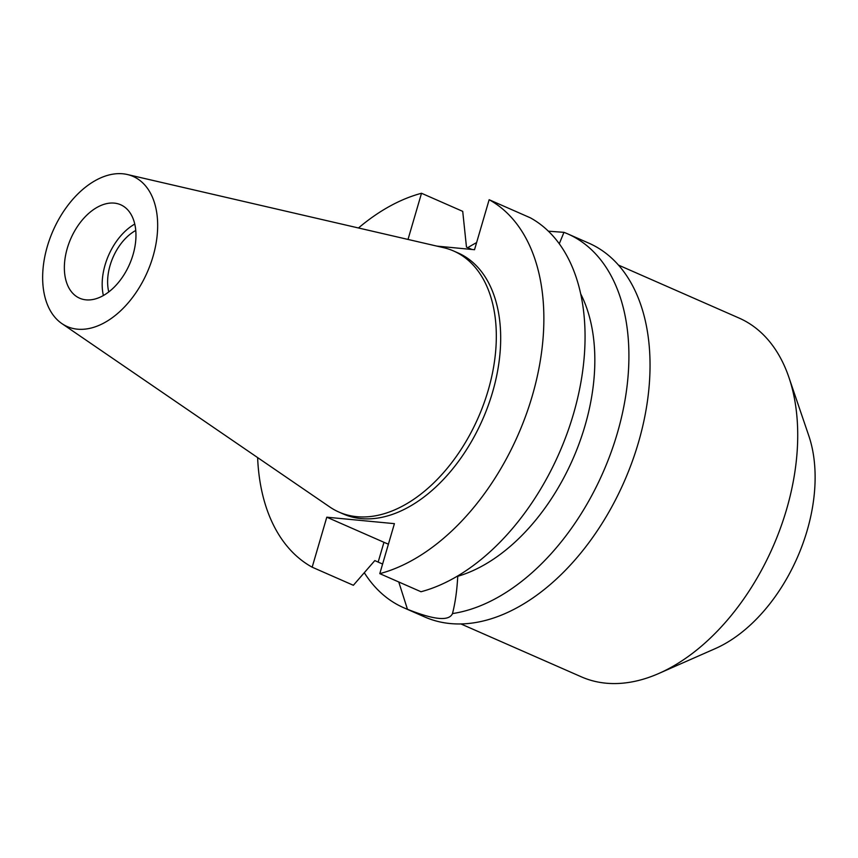 <?xml version="1.0" encoding="UTF-8"?>
<svg xmlns="http://www.w3.org/2000/svg" width="858" height="858" viewBox="0 0 858 858"><rect width="100%" height="100%" fill="white"/><g stroke="black" fill="none" stroke-linecap="round" stroke-linejoin="round"><path stroke-width="1.29" d="M133.054 254.633A51.03 32.046 -66.3 0 0 120.678 204.762A51.03 32.046 -66.3 0 0 67.267 248.348A51.03 32.046 -66.3 0 0 79.644 298.209A51.03 32.046 -66.3 0 0 133.054 254.633M103.378 295.517A51.03 32.046 113.7 0 1 105.084 264.95A51.03 32.046 113.7 0 1 134.76 224.067M135.757 230.47A43.275 27.177 -66.3 0 0 110.081 265.433A43.275 27.177 -66.3 0 0 108.773 291.924M460.896 623.938L581.445 676.876A195.956 123.059 -66.3 0 0 658.88 673.444L715.304 648.594A140.884 88.471 -66.3 0 0 807.088 530.748A140.884 88.471 -66.3 0 0 808.783 435.735L788.91 377.37A195.956 123.059 -66.3 0 0 739.028 318.039L618.489 265.101M658.88 673.444A195.956 123.059 -66.3 0 0 786.539 509.523A195.956 123.059 -66.3 0 0 788.91 377.37M398.756 581.971L407.453 609.266A204.118 128.185 113.7 0 1 403.625 607.7L424.753 616.977A204.118 128.185 -66.3 0 0 638.406 442.653A204.118 128.185 -66.3 0 0 588.91 243.189L567.781 233.912A204.118 128.185 113.7 0 1 617.277 433.376A204.118 128.185 113.7 0 1 452.488 613.567C455.255 602.863 457.003 590.433 457.743 576.286A173.498 108.955 -66.3 0 0 584.942 425.965A173.498 108.955 -66.3 0 0 580.705 293.908M559.277 243.758L563.963 232.346A204.118 128.185 113.7 0 1 567.781 233.912M467.771 247.672A204.118 128.185 113.7 0 1 476.598 242.61M563.963 232.346L548.391 231.188M471.964 249.474L466.473 247.104L462.719 211.358L421.514 193.264L408.011 239.436M407.453 609.266C434.073 619.948 449.088 621.385 452.488 613.567L452.37 614.081M436.904 246.117L474.528 249.721L489.146 199.721A204.118 128.185 113.7 0 1 532.228 396.031A204.118 128.185 113.7 0 1 379.794 573.648L394.412 523.659L326.791 517.192L312.173 567.192L353.367 585.285L374.807 560.596L382.604 564.06M388.417 544.187A52.456 8.28 16.3 0 1 383.955 542.299L326.791 517.192M403.625 607.7A204.118 128.185 113.7 0 1 364.307 572.715M312.173 567.192A204.118 128.185 113.7 0 1 257.625 457.593M358.472 227.981A204.118 128.185 113.7 0 1 421.514 193.264M338.964 512.087L343.329 514.006A142.578 89.532 -66.3 0 0 492.556 392.235A142.578 89.532 -66.3 0 0 457.99 252.906L453.625 250.997A142.578 89.532 113.7 0 1 488.191 390.326A142.578 89.532 113.7 0 1 338.964 512.087A142.578 89.532 113.7 0 1 329.719 506.939L61.883 323.584A81.971 51.48 113.7 0 1 47.319 246.439A81.971 51.48 113.7 0 1 127.349 174.517A81.971 51.48 113.7 0 1 152.992 256.542A81.971 51.48 113.7 0 1 61.883 323.584M489.146 199.721L530.341 217.814A204.118 128.185 -66.3 0 1 573.423 414.124A204.118 128.185 -66.3 0 1 420.999 591.741L379.794 573.648M127.349 174.517L443.575 247.662A142.578 89.532 113.7 0 1 453.625 250.997M469.648 249.249L469.841 248.584M378.164 562.076L383.955 542.299"/></g></svg>
